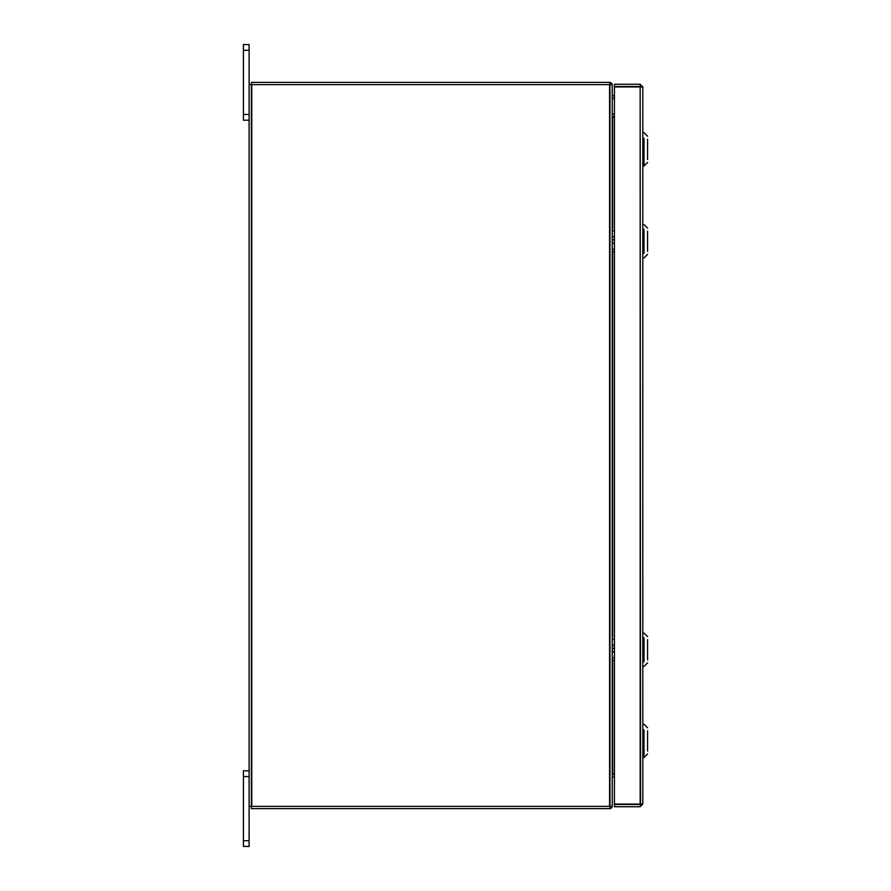 <?xml version="1.0" encoding="UTF-8"?>
<svg xmlns="http://www.w3.org/2000/svg" width="891" height="891" viewBox="0 0 891 891"><rect width="100%" height="100%" fill="white"/><g stroke="black" fill="none" stroke-linecap="round" stroke-linejoin="round"><path stroke-width="1.34" d="M249.112 776.551L243.421 776.551L243.421 770.804L249.112 770.804M249.112 846.45L243.421 846.45L243.421 840.703L249.112 840.703L249.112 846.45M243.421 776.551L243.421 840.703M609.979 808.594A2.651 2.651 0 0 0 612.206 806.366L249.112 806.366L249.112 840.703M249.112 50.297L243.421 50.297L243.421 44.55L249.112 44.55L249.112 84.634L612.24 84.634A2.651 2.651 0 0 0 609.979 82.406M249.112 120.196L243.421 120.196L243.421 114.449L249.112 114.449M243.421 50.297L243.421 114.449M640.161 86.527L640.551 804.083L642.812 804.083L640.161 804.05L640.161 86.95L642.812 86.917L642.812 804.083L640.161 806.734L640.551 804.083L614.434 804.05L614.434 86.95L642.812 86.917L640.161 84.266L640.161 86.527L614.434 86.527L614.434 84.266L640.161 84.266M640.161 806.734L614.434 806.734L614.434 804.473L640.161 804.473M614.434 773.633L612.629 773.633L612.629 660.198M612.629 228.452L612.629 117.367L614.434 117.367M612.24 806.366L612.24 84.634M609.979 84.634L609.979 808.627L251.373 808.627L251.373 84.634L609.979 84.634L609.979 82.373L251.373 82.373L251.373 84.634M249.112 806.366L249.112 84.634M614.434 114.159L612.24 113.77M614.434 116.42L612.629 116.42A2.651 2.651 0 0 1 612.24 116.387M612.24 774.613A2.651 2.651 0 0 1 612.629 774.58L614.434 774.58M612.24 777.23L614.434 776.841M609.979 806.366L251.373 806.366M647.579 139.196L647.579 159.444M644.004 138.305L644.004 165.993L642.812 165.993M644.004 160.335L644.004 165.993L647.579 162.418M612.24 95.604L614.434 95.56M612.24 95.883L612.24 100.817M614.434 95.76L612.24 95.716M647.579 231.114L647.579 251.373M644.004 253.244L644.004 229.243M612.24 228.508L612.24 231.192M612.24 237.697L614.434 235.87M612.24 240.058L614.434 239.568M612.24 248.823L612.24 251.73M614.434 244.145L612.24 242.319M647.579 639.627L647.579 659.886M644.004 661.757L644.004 637.756M612.24 637.02L612.24 639.705M612.24 646.209L614.434 644.382M612.24 648.57L614.434 648.08M612.24 657.346L612.24 660.242M614.434 652.669L612.24 650.842M647.579 730.776L647.579 751.035M644.004 729.896L644.004 757.584L642.812 757.584M644.004 751.926L644.004 757.584L647.579 754.009M612.629 636.976L612.629 251.685M609.589 806.366L609.589 84.634M251.763 806.366L251.763 84.634M612.685 98.333L614.434 98.333M612.373 95.883L614.434 95.883M612.685 251.674L614.434 251.674M612.373 249.246L614.434 249.246M612.373 230.78L614.434 230.78M612.685 660.186L614.434 660.186M612.373 657.758L614.434 657.758M612.373 639.293L614.434 639.293M647.579 136.212L644.004 132.636L642.812 132.636M647.579 228.141L644.004 224.565L642.812 224.565M647.579 254.347L644.004 257.922L642.812 257.922M647.579 636.653L644.004 633.078L642.812 633.078M647.579 662.859L644.004 666.435L642.812 666.435M647.579 727.802L644.004 724.227L642.812 724.227"/></g></svg>
